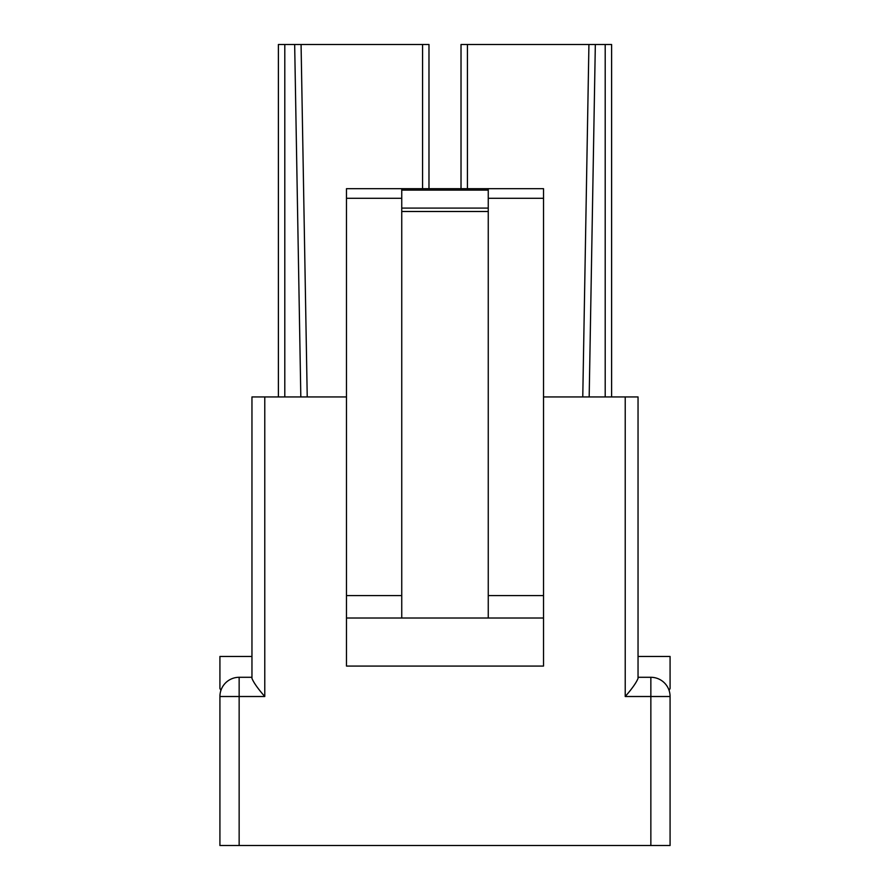 <?xml version="1.0" encoding="UTF-8"?>
<svg xmlns="http://www.w3.org/2000/svg" width="890" height="890" viewBox="0 0 890 890"><rect width="100%" height="100%" fill="white"/><g stroke="black" fill="none" stroke-linecap="round" stroke-linejoin="round"><path stroke-width="1.33" d="M625.225 696.514L625.225 396.94L638.041 396.94L638.041 678.391C636.306 682.686 632.034 688.727 625.225 696.514L650.857 696.514L650.857 677.29A19.224 19.224 0 0 1 670.081 696.514L670.081 845.5L239.143 845.5L239.143 696.514L264.775 696.514C257.966 688.727 253.695 682.686 251.959 678.391L251.959 396.94L251.959 656.464L219.919 656.464L219.919 688.504L220.931 690.373M428.98 188.68L428.98 44.5L278.392 44.5L278.392 396.94M625.225 396.94L543.523 396.94M346.477 396.94L251.959 396.94M239.143 845.5L219.919 845.5L219.919 696.514A19.224 19.224 0 0 1 239.143 677.29L251.959 677.29M638.041 396.94L638.041 677.29L650.857 677.29M488.254 188.68L543.523 188.68L543.523 666.076L346.477 666.076L346.477 188.68L488.254 188.68L488.254 211.497L401.746 211.497L401.746 188.68M543.523 595.588L488.254 595.588M611.608 396.94L611.608 44.5L461.02 44.5L461.02 188.68M401.746 595.588L346.477 595.588M543.523 618.016L346.477 618.016M488.254 618.016L488.254 211.497M401.746 618.016L401.746 211.497M669.069 690.373L670.081 688.504L670.081 656.464L638.041 656.464M588.924 44.5L582.772 396.94M301.076 44.5L307.228 396.94M422.572 44.5L422.572 188.68M543.523 198.292L488.254 198.292M264.775 696.514L264.775 396.94M670.081 696.514L650.857 696.514L650.857 845.5M467.428 44.5L467.428 188.68M401.746 198.292L346.477 198.292M401.746 190.093L488.254 190.093M488.254 208.093L401.746 208.093M595.332 44.5L589.18 396.94M605.2 44.5L605.2 396.94M300.82 396.94L294.668 44.5M284.8 44.5L284.8 396.94M239.143 677.29L239.143 696.514L219.919 696.514A19.224 19.224 0 0 1 239.143 677.29"/></g></svg>
